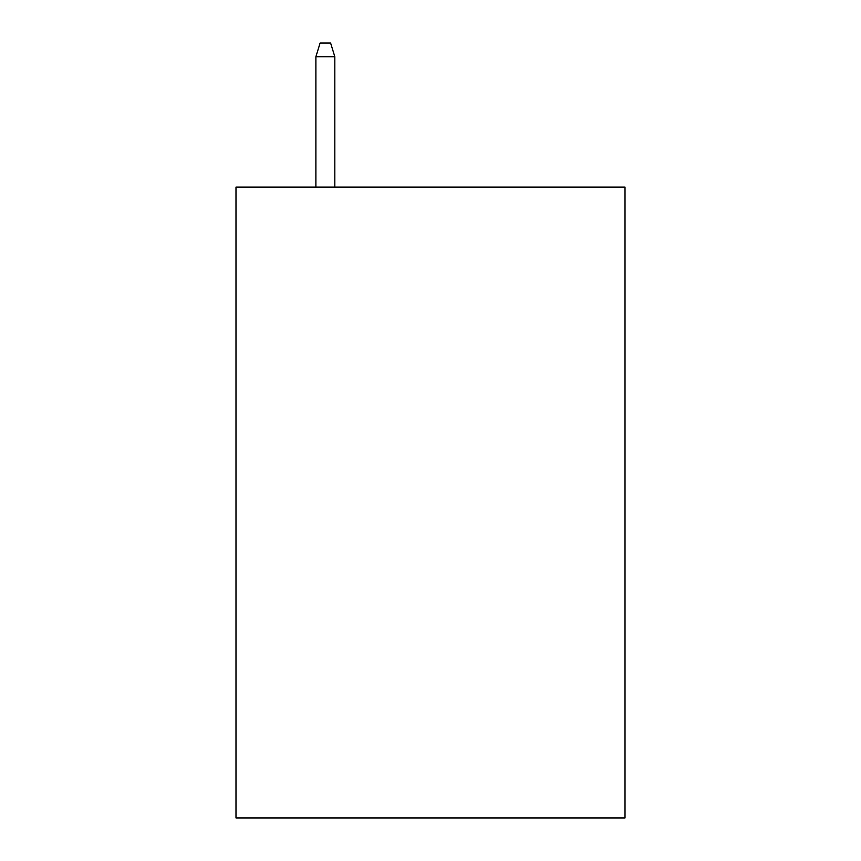 <?xml version="1.0" encoding="UTF-8"?>
<svg xmlns="http://www.w3.org/2000/svg" width="861" height="861" viewBox="0 0 861 861"><rect width="100%" height="100%" fill="white"/><g stroke="black" fill="none" stroke-linecap="round" stroke-linejoin="round"><path stroke-width="1.29" d="M625.011 187.095L625.011 817.95L235.989 817.95L235.989 187.095L625.011 187.095M334.821 187.095L334.821 56.718L315.89 56.718L315.89 187.095M315.89 56.718L320.098 43.05L330.613 43.05L334.821 56.718"/></g></svg>
